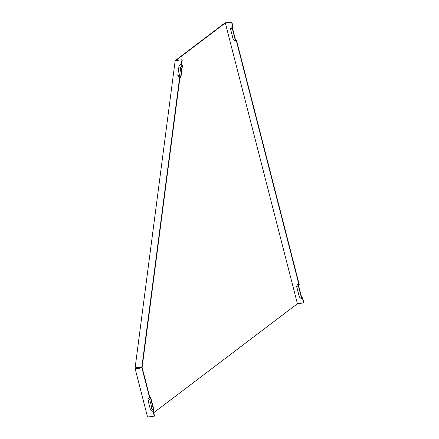 <?xml version="1.0" encoding="UTF-8"?>
<svg xmlns="http://www.w3.org/2000/svg" width="439" height="439" viewBox="0 0 439 439"><rect width="100%" height="100%" fill="white"/><g stroke="black" fill="none" stroke-linecap="round" stroke-linejoin="round"><path stroke-width="0.66" d="M182.07 66.152L181.345 64.379A2.458 1.882 134.5 0 0 178.898 66.849L177.833 75.003A2.458 1.882 134.5 0 0 179.677 76.896A2.458 1.882 134.5 0 0 179.716 76.891L180.681 76.776L182.07 66.152A1.394 1.07 -45.5 0 0 180.681 67.551L179.617 75.711A1.394 1.07 134.5 0 0 180.638 76.781M230.705 29.753L233.131 38.895A2.008 1.729 -127.2 0 0 233.296 39.329A2.008 1.729 -127.2 0 0 233.822 40.026A2.008 1.729 -127.2 0 0 235.386 40.553L232.182 28.063L232.67 26.488A3.073 2.645 -127.2 0 0 230.705 29.753L232.944 38.456A3.073 2.645 -127.2 0 0 233.191 39.115L233.296 39.329M233.822 40.026L233.998 40.185A3.073 2.645 -127.2 0 0 236.396 40.992L235.386 40.553M230.898 30.192A2.008 1.729 52.8 0 1 232.182 28.063M298.311 285.624L298.8 284.055A3.073 2.645 -127.2 0 0 296.841 287.315L299.074 296.018A3.073 2.645 -127.2 0 0 299.321 296.682L299.425 296.89A2.008 1.729 -127.2 0 0 299.952 297.593A2.008 1.729 -127.2 0 0 301.522 298.119L298.311 285.624A2.008 1.729 -127.2 0 0 297.027 287.759L299.261 296.457A2.008 1.729 -127.2 0 0 299.425 296.89M299.952 297.593L300.128 297.746A3.073 2.645 -127.2 0 0 302.526 298.553L301.522 298.119M298.8 284.055L236.396 40.992M232.67 26.488L231.556 22.137L231.803 21.95L225.037 22.855L175.885 60.132L175.249 60.121L135.108 367.871L135.673 368.425L135.174 368.804L147.559 417.05L154.33 416.145L153.063 411.211A2.458 2.113 52.8 0 1 150.303 409.181L148.069 400.483A2.458 2.113 52.8 0 1 149.639 397.871L141.94 367.893L135.174 368.804M153.743 412.698L297.417 303.739L225.328 22.971L231.556 22.137M297.417 303.739L303.64 302.905L302.526 298.553M303.64 302.905L303.892 302.718L302.625 297.785L301.62 297.351L298.712 286.014L299.2 284.445L236.495 40.223L235.491 39.784L232.577 28.453L233.071 26.883L231.803 21.95M180.83 77.604A2.008 1.536 -45.5 0 0 180.863 77.604A2.008 1.536 -45.5 0 0 180.89 77.599L179.924 77.708L142.159 367.24L141.879 366.966L135.108 367.871M181.345 64.379L181.949 59.759L182.229 60.033L181.697 64.116L182.421 65.888L180.89 77.599M154.33 416.145L154.577 415.952L153.463 411.601L153.952 410.031L150.742 397.536L149.737 397.103L142.192 367.706L135.964 368.541L135.931 368.074L142.159 367.24M175.885 60.132L176.429 60.061L176.072 60.324L176.544 60.796M153.063 411.211L153.551 409.642A1.394 1.202 52.8 0 1 151.987 408.489L149.754 399.786A1.394 1.202 52.8 0 1 150.643 398.31L149.639 397.871M179.716 76.891L141.879 366.966M175.249 60.121L176.264 60.522L181.949 59.759M153.551 409.642L150.643 398.31M176.429 60.061L225.328 22.971M136.211 368.354L135.673 368.425M177.833 75.003L179.617 75.711M178.898 66.849L180.681 67.551M232.944 38.456L233.131 38.895M296.841 287.315L297.027 287.759M299.074 296.018L299.261 296.457M150.303 409.181L151.987 408.489M148.069 400.483L149.754 399.786M180.863 77.604L179.924 77.714"/></g></svg>
